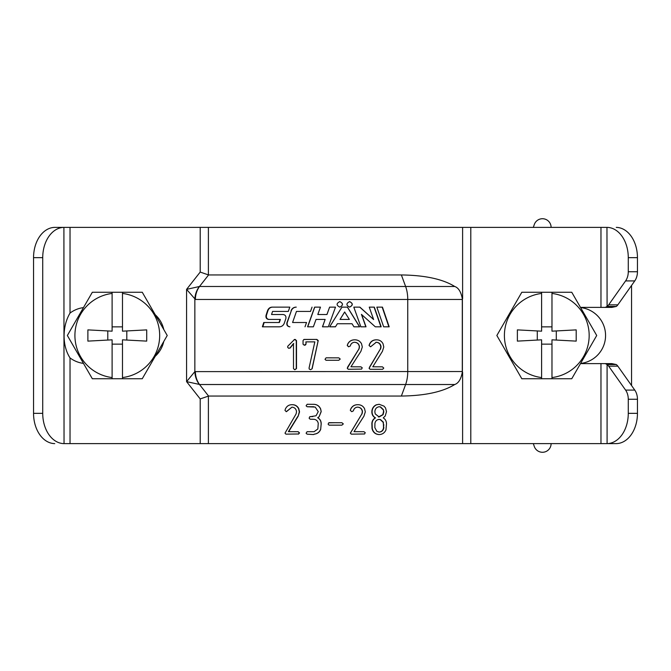 <?xml version="1.0" encoding="UTF-8"?>
<svg xmlns="http://www.w3.org/2000/svg" width="671" height="671" viewBox="0 0 671 671"><rect width="100%" height="100%" fill="white"/><g stroke="black" fill="none" stroke-linecap="round" stroke-linejoin="round"><path stroke-width="1.01" d="M631.554 385.54L631.554 285.46M580.591 363.439A28.115 28.115 0 0 0 580.591 307.561M349.608 307.133L349.608 307.133C353.164 305.288 353.164 303.443 349.608 301.598C346.051 303.443 346.051 305.288 349.608 307.133L349.524 307.133C353.055 305.288 353.055 303.443 349.524 301.598M339.794 307.133L339.794 307.133C343.317 305.288 343.317 303.443 339.769 301.598L339.794 301.598C336.221 303.443 336.221 305.288 339.794 307.133C343.359 305.288 343.359 303.443 339.794 301.598M454.745 286.483C442.768 279.102 424.978 275.261 401.375 274.951L405.62 286.483L454.745 286.483C458.511 287.8 461.027 291.885 462.302 298.738L462.302 372.262C461.027 379.115 458.511 383.2 454.745 384.517L405.62 384.517L401.375 396.049L208.572 396.049L200.201 398.926L186.58 381.631L194.85 371.617A21.623 20.583 70.9 0 0 199.279 384.408L186.58 381.631L186.58 289.369L200.201 272.074L208.572 274.951L199.513 286.483A21.623 20.608 90 0 0 195.395 299.459L186.58 289.369L199.513 286.483L405.62 286.483A21.623 10.627 90 0 1 407.75 299.459L407.75 371.541A21.623 10.627 90 0 1 405.62 384.517L199.513 384.517L208.572 396.049M199.279 286.592A21.623 20.583 109.1 0 0 194.85 299.383L194.85 371.617L462.394 371.541L462.369 372.59M462.394 371.541L462.394 299.459L195.395 299.459M462.369 298.41L462.394 299.459M401.375 274.951L208.572 274.951M616.263 227.385A30.27 21.405 90 0 1 637.45 257.656L628.274 257.656A30.27 21.405 -90 0 0 607.087 227.385L63.913 227.385A30.27 21.405 90 0 0 42.726 257.656L42.726 413.344A30.27 21.405 90 0 0 63.913 443.615L607.087 443.615A30.27 21.405 -90 0 0 628.274 413.344L637.45 413.344A30.27 21.405 90 0 1 616.263 443.615L607.087 443.615L607.087 364.538L605.334 363.615L580.49 363.615M42.726 257.656L33.55 257.656A30.27 21.405 -90 0 1 54.737 227.385L63.913 227.385L64.039 443.623M54.737 443.615A30.27 21.405 -90 0 1 33.55 413.344L42.726 413.344M33.55 257.656L33.55 413.344M83.456 363.388A28.115 28.115 0 0 1 70.027 357.92C62.109 345.825 62.109 326.291 70.027 313.08A28.115 28.115 0 0 1 83.456 307.612M155.244 314.741A28.115 28.115 0 0 1 163.749 329.469M163.749 341.531A28.115 28.115 0 0 1 155.244 356.259M628.274 413.344L628.274 399.262A12.975 9.176 -90 0 0 625.59 390.086L608.664 366.148A8.648 6.114 -90 0 0 607.087 364.538L616.263 364.538L611.868 363.615L605.334 363.615M628.274 399.262L637.45 399.262A12.975 9.176 -90 0 0 634.766 390.086L617.832 366.148A8.648 6.114 -90 0 0 616.263 364.538M637.45 399.262L637.45 413.344M628.274 257.656L628.274 271.738L637.45 271.738L637.45 257.656M606.961 227.377L607.087 306.462L616.263 306.462L611.868 307.385L605.334 307.385L607.087 306.462A8.648 6.114 -90 0 0 608.664 304.852L625.59 280.914A12.975 9.176 -90 0 0 628.274 271.738M616.263 306.462A8.648 6.114 -90 0 0 617.832 304.852L634.766 280.914A12.975 9.176 -90 0 0 637.45 271.738M580.49 307.385L605.334 307.385M379.207 434.565C375.559 434.288 373.244 432.3 372.262 428.601L372.095 423.569C372.246 421.002 373.386 419.107 375.5 417.882C373.202 416.548 372.061 414.485 372.095 411.717L372.17 410.618C372.657 407.893 374.108 405.963 376.532 404.823L379.149 404.286L384.064 406.165L385.565 408.01L386.496 411.667L385.213 416.028L383.258 417.882C385.397 419.224 386.471 421.229 386.488 423.896L385.968 429.901C384.626 432.887 382.369 434.439 379.207 434.565L378.922 434.565C375.299 434.288 373.001 432.3 372.028 428.601L371.86 423.569C372.011 421.002 373.143 419.107 375.24 417.882C372.959 416.54 371.826 414.485 371.86 411.717L371.935 410.618C372.422 407.893 373.864 405.963 376.272 404.823L379.006 404.294M378.889 432.107C381.43 431.914 382.965 430.514 383.502 427.913L383.367 422.176L380.507 419.593L379.182 419.425C376.859 419.643 375.433 420.96 374.93 423.367L374.854 427.662L376.834 431.302L379.165 432.107C381.724 431.914 383.275 430.514 383.812 427.913L383.812 427.301M383.502 427.301L383.812 424.693M383.502 424.693L383.057 422.176L380.214 419.593L378.905 419.425M378.436 416.976L382.764 414.686L383.502 411.835L383.401 409.679L380.532 406.92L379.165 406.743C376.423 407.213 374.988 408.933 374.854 411.919L375.24 413.906L379.123 416.968L383.074 414.686L383.812 411.835L383.401 409.679M383.091 409.679L380.239 406.92L378.889 406.743M363.908 416.221L354.011 431.663L363.917 431.696L365.25 432.669L364.588 433.978L351.302 434.154L350.312 433.164L361.854 413.957L362.315 411.801C362.013 408.975 360.444 407.423 357.618 407.154L357.198 407.154C355.144 407.54 353.86 408.782 353.349 410.878L351.772 411.675L350.312 410.392L350.665 409.167C352.015 406.265 354.296 404.781 357.5 404.697L357.643 404.697C360.772 404.638 363.07 405.955 364.554 408.656L365.309 411.877L363.908 416.221M351.403 434.154L350.312 433.164M350.405 433.164L361.854 413.957M362.021 413.957L362.491 411.801C362.181 408.975 360.604 407.423 357.76 407.154L357.198 407.154M351.772 411.675L350.312 410.392M350.405 410.392L350.665 409.167M350.757 409.167C352.124 406.265 354.422 404.781 357.643 404.697M329.142 422.696L341.916 422.738L343.317 423.921L341.883 425.154L329.092 425.154L328.094 424.189L328.715 422.847L335.5 422.713M314.087 431.696L317.836 428.979L318.255 423.401C317.836 421.17 316.527 419.811 314.313 419.325L310.145 419.199L309.13 418.218L309.692 416.783L316.041 415.768L318.255 411.625L315.211 407.062L307.142 406.743L306.093 405.812L307.159 404.286L314.003 404.328C317.073 404.546 319.253 406.089 320.562 408.949L321.208 411.617L319.077 416.792L317.786 417.731C320.017 419.048 321.157 421.027 321.199 423.678L320.671 429.432C319.48 432.191 317.417 433.76 314.489 434.137L313.491 434.565L307.083 434.154L306.093 433.214L307.108 431.696L314.087 431.696L307.293 431.696M321.115 411.617L319.077 416.792M318.968 416.792L317.668 417.731C319.916 419.048 321.065 421.027 321.107 423.678L321.199 423.678M321.107 423.678L321.199 424.542M321.107 424.542L320.671 429.432M320.579 429.432C319.379 432.191 317.299 433.76 314.347 434.137L314.489 434.137M314.347 434.137L313.491 434.565M313.03 419.249L311.151 419.249M312.761 416.599L310.22 416.599M313.776 406.743L307.326 406.743M307.159 404.286L314.137 404.328C317.19 404.546 319.362 406.089 320.654 408.949L321.208 411.617M297.924 416.221L288.379 431.663L297.932 431.696L299.249 432.669L298.595 433.978L285.93 434.154L284.999 433.164L296.079 413.957L296.532 411.801C296.221 408.975 294.695 407.423 291.952 407.154L286.274 411.675L284.999 410.392L285.326 409.167C286.592 406.265 288.765 404.781 291.835 404.697C294.854 404.638 297.094 405.955 298.561 408.656L299.308 411.877L298.167 416.221L288.681 431.663L298.167 431.696L299.534 432.946L298.419 434.154M291.952 407.154L286.458 411.659M291.835 404.697L292.12 404.697C295.114 404.638 297.337 405.955 298.796 408.656L299.534 411.877L298.167 416.221M328.756 422.847L329.184 422.696M401.375 396.049C424.928 395.747 442.717 391.906 454.745 384.517M195.395 371.541A21.623 20.608 90 0 0 199.513 384.517L199.279 384.408M382.663 369.276L370.04 369.276L369.067 368.295L380.323 349.079L380.776 346.924C380.474 344.106 378.956 342.554 376.205 342.277L370.593 346.806L369.067 345.523L369.411 344.298C370.744 341.396 372.967 339.903 376.087 339.828L376.322 339.828C379.367 339.761 381.606 341.086 383.04 343.787L383.77 346.999L382.42 351.352L372.782 366.794L382.42 366.827L383.77 368.069L382.663 369.276M380.323 349.079L369.52 367.18L369.268 368.295L370.04 369.276M380.591 349.079L381.044 346.924C380.742 344.106 379.207 342.554 376.439 342.277L375.894 342.277M370.593 346.806L369.067 345.523M369.268 345.523L369.411 344.298M369.612 344.298C370.946 341.396 373.185 339.903 376.322 339.828M348.694 346.806L347.335 345.523L347.687 344.298C349.054 341.396 351.352 339.903 354.59 339.828C357.735 339.761 360.05 341.086 361.543 343.787L362.306 346.999L360.897 351.352L350.941 366.794L360.897 366.827L362.248 367.8L361.577 369.109L348.257 369.276L347.259 368.295L358.859 349.079L359.329 346.924C359.019 344.106 357.442 342.554 354.598 342.277L354.145 342.277C352.082 342.671 350.799 343.913 350.287 346.01L348.618 346.806L347.259 345.523L347.612 344.298C348.97 341.396 351.26 339.903 354.473 339.828L354.54 339.828M358.859 349.079L347.595 367.18L347.335 368.295L348.257 369.276M358.993 349.079L359.463 346.924C359.153 344.106 357.568 342.554 354.707 342.277L354.145 342.277M338.796 360.277L326.014 360.277L325.016 359.312L326.064 357.828L338.83 357.861L340.231 359.052L338.796 360.277M326.064 357.828L335.5 357.853M312.132 368.773L310.598 369.687L309.23 369.067L309.063 368.002L314.833 341.866L305.867 341.866L306.043 344.106L305.389 345.053L304.298 345.238L303.049 344.223L303.049 340.558L303.837 339.501L316.821 339.425L318.213 340.532L312.132 368.773L310.598 369.687M314.833 341.866L306.043 341.866L306.043 344.106M305.867 344.106L304.298 345.238M304.156 339.417L316.821 339.425M316.712 339.425L318.079 341.094L311.998 368.773M294.695 369.687L293.495 368.647L293.495 343.535L289.847 348.073L288.555 348.266L287.616 347.167L287.842 346.144L294.603 339.417L296.263 340.583L296.263 368.605L294.846 369.679M293.739 343.535L290.115 348.073L288.639 348.174M295.156 339.492L296.498 340.583L296.498 368.605L294.938 369.687M382.176 307.133L376.842 307.133L383.661 326.811L388.87 326.811L382.176 307.133M376.842 307.133L382.453 307.133L389.188 326.811L383.661 326.811M380.91 326.811L374.091 307.133L369.251 307.133L373.63 319.547L359.882 307.133L353.802 307.133L360.881 326.811L365.838 326.811L361.434 314.397L375.299 326.811L380.91 326.811M375.299 326.811L381.178 326.811L374.317 307.133L369.251 307.133M353.802 307.133L359.74 307.133L373.63 319.547M361.585 314.397L366.022 326.811L360.881 326.811M344.709 311.99L340.029 319.43L344.651 311.99L349.348 319.43L340.063 319.43M341.942 307.133L347.393 307.133L359.522 326.811L353.927 326.811L359.664 326.811L347.469 307.133L341.942 307.133L329.679 326.811L335.45 326.811L337.362 323.741L352.023 323.741L353.927 326.811M335.5 326.727L329.646 326.811L335.5 317.45M335.45 326.811L337.37 323.741M313.374 326.811L307.57 326.811L314.632 307.133L320.478 307.133L314.749 307.133L307.729 326.811L313.374 326.811L316.033 319.43L325.141 319.43L322.466 326.811L328.337 326.811L322.541 326.811L325.141 319.43M328.337 326.811L335.5 307.133L329.612 307.133L326.978 314.514L317.802 314.514L320.478 307.133M329.612 307.133L326.928 314.514M291.298 310.774L287.213 322.684C286.785 325.058 287.691 326.433 289.931 326.811L289.662 326.811C287.406 326.425 286.492 325.049 286.928 322.684L291.298 310.774C292.212 308.475 293.864 307.259 296.255 307.133L296.02 307.133C293.621 307.259 291.952 308.475 291.038 310.774M305.003 326.811L306.538 322.508L292.581 322.508L296.456 311.436L310.497 311.436L296.683 311.436M306.538 322.508L292.833 322.508M310.497 311.436L312.04 307.133M272.929 311.436L288.32 311.436L272.56 311.436L271.545 314.514L283.137 314.514L271.923 314.514M288.32 311.436L289.805 307.133L272.149 307.133C269.91 307.259 268.358 308.475 267.503 310.774L266.043 315.303C265.641 317.677 266.496 319.052 268.601 319.43L280.403 319.43L279.371 322.508L263.745 322.508L262.378 326.811L279.455 326.811C281.77 326.685 283.38 325.469 284.294 323.17L285.846 318.641C286.265 316.267 285.368 314.892 283.137 314.514M279.455 326.811L262.814 326.811L264.164 322.508M289.805 307.133L272.527 307.133C270.287 307.259 268.752 308.475 267.897 310.774L266.454 315.303C266.051 317.677 266.899 319.052 268.996 319.43M280.075 319.43L279.044 322.508M294.074 339.736L295.391 339.492M112.107 378.746L112.107 377.563A42.382 42.382 0 0 1 112.107 293.437L112.107 292.254L122.483 292.254L122.483 293.437A42.382 42.382 0 0 1 122.483 377.563L122.483 378.746L92.33 378.746L67.36 335.5L92.33 292.254L112.107 292.254M122.483 292.254L142.26 292.254L167.23 335.5L142.26 378.746L122.483 378.746M112.107 377.563L112.107 339.828L87.884 341.12L87.884 329.88L112.107 331.172L112.107 293.437M112.107 344.148L122.483 344.148M122.483 293.437L122.483 331.172L146.706 329.88L146.706 341.12L122.483 339.828L122.483 377.563M126.802 340.054L126.802 330.946M122.483 326.852L112.107 326.852M107.788 330.946L107.788 340.054M551.973 293.437A42.382 42.382 0 0 1 551.973 377.563L551.973 378.746L571.751 378.746L596.72 335.5L571.751 292.254L551.973 292.254L551.973 331.172L576.196 329.88L576.196 341.12L551.973 339.828L551.973 377.563M541.598 377.563L541.598 378.746L521.82 378.746L496.85 335.5L521.82 292.254L541.598 292.254L541.598 331.172L517.375 329.88L517.375 341.12L541.598 339.828L541.598 377.563A42.382 42.382 0 0 1 541.598 293.437M537.278 330.946L537.278 340.054M556.293 340.054L556.293 330.946M541.598 344.148L551.973 344.148M541.598 378.746L551.973 378.746M551.973 292.254L541.598 292.254M551.973 326.852L541.598 326.852M545.229 219.182A8.648 8.648 0 0 0 534.267 224.609L533.328 227.377L534.267 224.609A8.648 8.648 0 0 1 551.109 227.377M533.328 443.623L534.267 446.391A8.648 8.648 0 0 0 551.109 443.623M534.267 446.391A8.648 8.648 0 0 0 545.229 451.818A8.648 8.648 0 0 1 534.267 446.391M70.027 357.92L70.027 443.623M70.027 227.377L70.027 313.08M208.396 227.377L208.396 274.925M200.201 227.377L200.201 272.074M462.604 227.377L462.604 298.738M608.664 366.148L617.832 366.148M625.59 390.086L634.766 390.086M600.973 363.615L600.973 443.623M462.604 372.262L462.604 443.623M470.799 227.377L470.799 443.623M625.59 280.914L634.766 280.914M608.664 304.852L617.832 304.852M600.973 227.377L600.973 307.385M200.201 398.926L200.201 443.623M208.396 396.075L208.396 443.623"/></g></svg>
